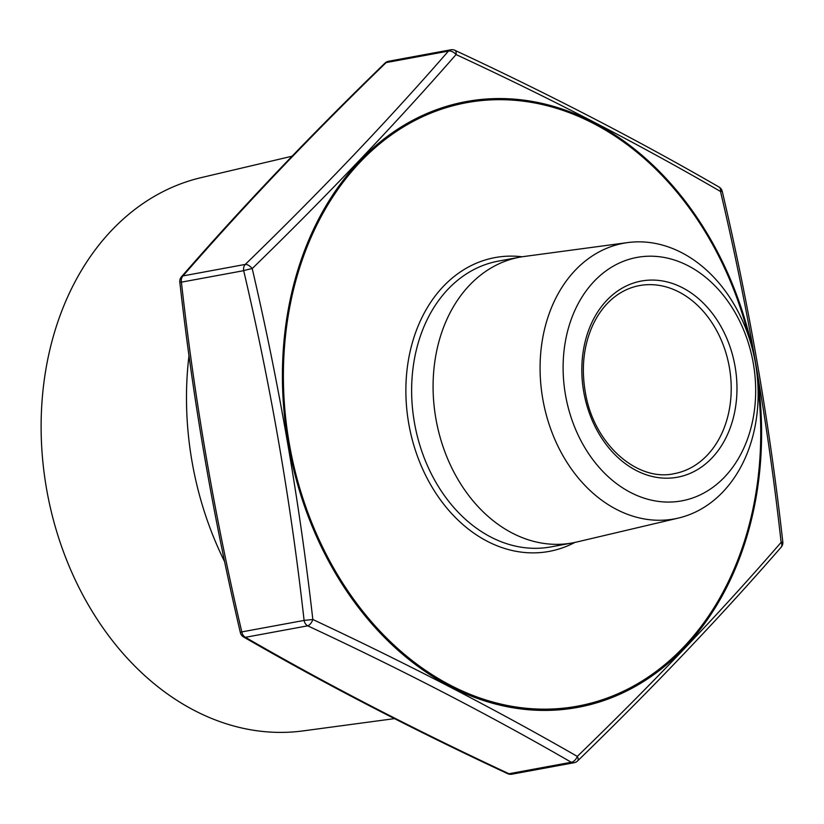 <?xml version="1.0" encoding="UTF-8"?>
<svg xmlns="http://www.w3.org/2000/svg" width="824" height="824" viewBox="0 0 824 824"><rect width="100%" height="100%" fill="white"/><g stroke="black" fill="none" stroke-linecap="round" stroke-linejoin="round"><path stroke-width="1.24" d="M304.097 620.421C290.913 502.558 270.777 385.972 243.688 270.674L181.404 282.158C194.598 400.021 214.734 516.607 241.813 631.905L304.097 620.421L312.832 619.504C407.849 664.02 495.997 709.649 577.284 756.401C652.258 683.961 720.207 612.623 781.121 542.377C768.03 424.133 747.821 307.167 720.506 191.456C639.383 144.375 551.235 98.736 456.053 54.559C394.974 124.424 327.035 195.772 252.216 268.583C279.212 384.252 299.411 501.229 312.832 619.504A6.829 3.275 -64.9 0 1 307.702 625.828L245.418 637.312C326.325 684.074 414.184 729.549 508.985 773.746L571.269 762.262C490.362 715.5 402.503 670.025 307.702 625.828A6.829 5.253 -100.4 0 1 304.097 620.421M224.664 561.762A289.018 222.356 -100.4 0 1 188.995 355.587M292.026 156.22L201.077 177.644A281.489 216.568 79.6 0 0 46.401 487.993A281.489 216.568 79.6 0 0 303.098 730.898L394.438 718.641M753.363 363.683A123.765 95.224 79.6 0 0 594.176 281.283A123.765 95.224 79.6 0 0 630.659 492.515A123.765 95.224 79.6 0 0 753.363 363.683M542.707 398.579A140.152 107.831 -100.4 0 1 627.692 242.586A140.152 107.831 -100.4 0 1 755.505 363.528A140.152 107.831 -100.4 0 1 678.492 518.049A140.152 107.831 -100.4 0 1 542.707 398.579M678.492 518.049L576.563 542.058A145.282 111.765 -100.4 0 1 572.453 542.913A145.282 111.765 -100.4 0 1 436.184 420.322A145.282 111.765 -100.4 0 1 519.759 257.181A145.282 111.765 -100.4 0 1 523.909 256.522L627.692 242.586M179.807 282.086L181.404 282.158A6.829 5.253 -100.4 0 1 182.99 275.906L245.274 264.411A6.829 5.253 79.6 0 0 243.688 270.674A6.829 0.525 167 0 1 252.216 268.583A6.829 3.337 -134.2 0 0 245.274 264.411C319.939 192.033 387.661 120.922 448.431 51.109L386.147 62.593C311.482 134.971 243.76 206.082 182.99 275.906A6.829 4.254 -138.8 0 0 181.445 276.802A6.829 6.829 0 0 0 179.807 282.086C193.012 400.155 213.2 516.988 240.351 632.595A6.829 6.829 0 0 0 243.595 636.983A6.829 4.192 -60.1 0 0 245.418 637.312A6.829 5.253 79.6 0 1 241.813 631.905A6.829 0.525 167 0 0 240.351 632.595M719.002 187.017A6.829 6.829 0 0 1 722.257 191.405A6.829 0.525 167 0 0 720.506 191.456A6.829 4.192 -60.1 0 0 719.002 187.017C637.92 140.162 549.896 94.595 454.93 50.326A6.829 6.829 0 0 0 450.79 49.79A6.829 5.253 79.6 0 0 448.431 51.109A6.829 4.254 -138.8 0 1 456.053 54.559A6.829 3.275 -64.9 0 0 454.93 50.326M450.872 49.78A6.829 5.253 79.6 0 0 450.79 49.79L388.506 61.275A6.829 5.253 -100.4 0 0 386.147 62.593A6.829 3.337 -134.2 0 0 384.983 63.098L384.983 63.098C310.195 135.6 242.349 206.834 181.445 276.802M782.8 541.914A6.829 6.829 0 0 1 781.152 547.198A6.829 4.254 -138.8 0 0 781.121 542.377L782.8 541.914C769.564 423.732 749.387 306.889 722.257 191.405M781.152 547.198C720.258 617.166 652.412 688.401 577.624 760.902L577.624 760.902A6.829 3.337 -134.2 0 0 577.284 756.401A6.829 4.192 -60.1 0 1 571.269 762.262A6.829 5.253 79.6 0 0 574.019 762.736A6.829 5.253 79.6 0 0 574.091 762.725L511.807 774.21A6.829 5.253 -100.4 0 1 511.735 774.22A6.829 5.253 -100.4 0 1 508.985 773.746A6.829 3.275 -64.9 0 1 507.666 773.674A6.829 6.829 0 0 0 511.807 774.21M748.8 336.903A306.796 236.035 79.6 0 0 353.115 169.868A306.796 236.035 79.6 0 0 447.916 683.93A306.796 236.035 79.6 0 0 757.987 386.744M574.812 542.449A149.371 114.917 -100.4 0 1 409.054 425.318A149.371 114.917 -100.4 0 1 522.128 256.779M729.425 367.669A95.635 73.573 79.6 0 0 639.476 285.588C629.701 287.401 620.75 291.717 612.623 298.504C604.517 305.354 597.915 314.202 592.837 325.037C583.32 346.183 580.971 369.461 585.802 394.881C594.949 445.032 637.663 481.906 674.166 473.676A95.635 73.573 79.6 0 0 729.425 367.669M735.111 366.69A99.735 76.725 -100.4 0 1 636.241 470.494A99.735 76.725 -100.4 0 1 606.845 300.286A99.735 76.725 -100.4 0 1 735.111 366.69M519.759 257.181L498.304 261.136A145.282 111.765 79.6 0 0 414.729 424.278A145.282 111.765 79.6 0 0 550.988 546.879L572.453 542.913M756.566 370.501A307.98 236.941 -100.4 0 1 572.68 708.249A307.98 236.941 -100.4 0 1 288.194 443.003A307.98 236.941 -100.4 0 1 410.857 121.324A307.98 236.941 -100.4 0 1 698.278 219.411A307.98 236.941 -100.4 0 1 753.26 352.579M384.983 63.098A6.829 6.829 0 0 1 388.506 61.275A6.829 5.253 -100.4 0 1 388.578 61.264M574.091 762.725A6.829 6.829 0 0 0 577.624 760.902M507.666 773.674C412.711 729.405 324.687 683.838 243.595 636.983"/></g></svg>
